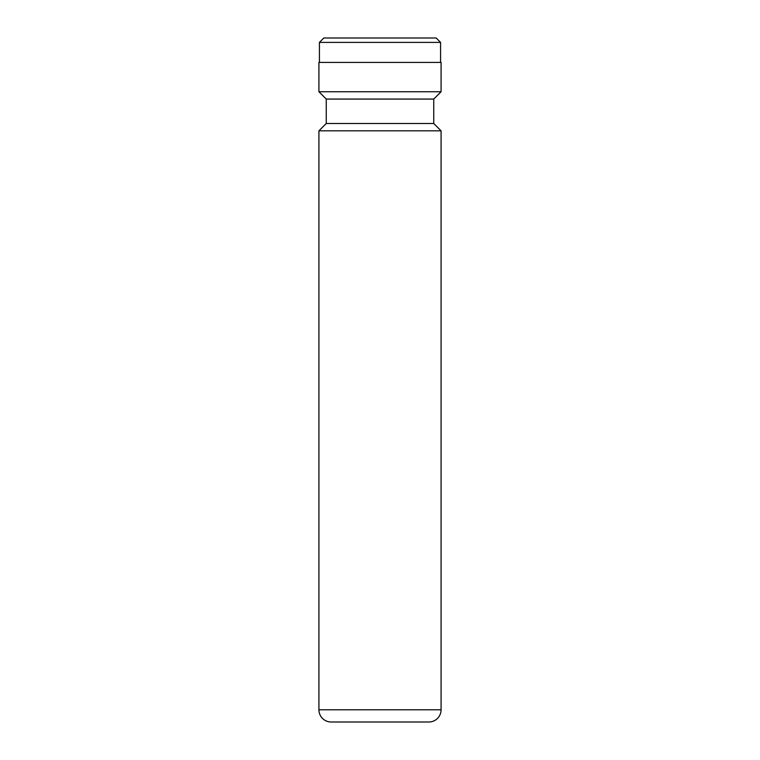 <?xml version="1.0" encoding="UTF-8"?>
<svg xmlns="http://www.w3.org/2000/svg" width="760" height="760" viewBox="0 0 760 760"><rect width="100%" height="100%" fill="white"/><g stroke="black" fill="none" stroke-linecap="round" stroke-linejoin="round"><path stroke-width="1.14" d="M323.817 38L436.183 38L440.581 42.398L319.418 42.398L323.817 38M440.581 62.424L440.581 42.398M319.418 62.424L319.418 42.398M318.924 709.783A12.217 12.217 0 0 0 331.141 722L428.858 722A12.217 12.217 0 0 0 441.075 709.783L441.075 130.825L318.924 130.825L318.924 709.783L441.075 709.783M318.924 130.825L326.258 123.5L433.741 123.5L441.075 130.825M433.741 123.5L433.741 99.076L441.075 91.741L441.075 62.424L318.924 62.424L318.924 91.741L441.075 91.741M326.258 123.5L326.258 99.076L433.741 99.076M326.258 99.076L318.924 91.741"/></g></svg>
